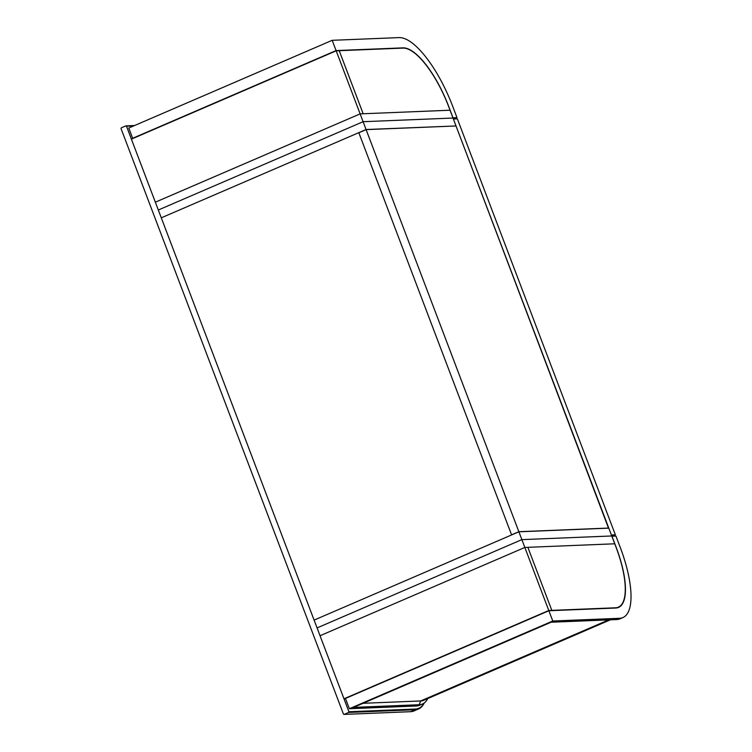 <?xml version="1.0" encoding="UTF-8"?>
<svg xmlns="http://www.w3.org/2000/svg" width="752" height="752" viewBox="0 0 752 752"><rect width="100%" height="100%" fill="white"/><g stroke="black" fill="none" stroke-linecap="round" stroke-linejoin="round"><path stroke-width="1.13" d="M455.985 125.866L453.014 118.045L363.103 121.702L158.315 210.005L161.285 217.826L366.074 129.523L455.731 125.979M336.182 50.826L360.133 113.881L155.344 202.185L131.393 139.129L336.182 50.826L402.978 48.109A64.268 21.78 66.7 0 1 448.747 106.803L450.044 110.224L360.133 113.881L363.103 121.702L158.315 210.005L155.344 202.185L360.133 113.881L363.169 113.759L339.218 50.704L363.169 113.759L450.044 110.224L453.014 118.045L363.103 121.702L366.074 129.523M345.553 698.74L343.993 698.796L317.071 627.92L521.86 539.626L518.889 531.805L314.101 620.099L511.604 534.945L358.798 132.662L161.285 217.826L317.071 627.92L521.86 539.626L611.771 535.969L608.8 528.148L518.889 531.805M608.763 528.054L518.852 531.702L366.111 129.626L456.022 125.969L608.509 528.158M366.111 129.626L358.836 132.766L511.567 534.841L518.852 531.702M320.042 635.741L524.83 547.447L521.86 539.626L611.771 535.969L614.741 543.79L524.83 547.447L320.042 635.741M527.866 547.324L524.83 547.447L548.781 610.502L551.818 610.38L527.866 547.324L551.818 610.38L615.578 607.785A64.268 21.78 66.7 0 0 618.37 607.165A64.268 21.78 66.7 0 0 616.038 547.212L614.741 543.79L527.866 547.324M343.993 698.796L548.781 610.502M551.178 610.652L551.818 610.38L551.178 610.652M133.395 138.265L132.662 138.293L128.771 128.028L332.187 40.317L399.077 37.6A75.332 25.53 -113.3 0 1 452.723 106.399L456.99 117.641L453.014 117.801L448.747 106.558A64.268 21.78 66.7 0 0 402.978 47.865L336.088 50.581L332.187 40.317M453.813 119.004L456.99 117.641M132.662 138.293L336.088 50.581M619.657 618.294A75.332 25.53 66.7 0 0 622.938 617.561A75.332 25.53 66.7 0 0 620.203 547.287L615.935 536.044L611.959 536.214L616.226 547.456A64.268 21.78 -113.3 0 1 618.558 607.409A64.268 21.78 -113.3 0 1 615.766 608.03L548.875 610.746L552.776 621.011L619.657 618.294L616.706 619.563L551.047 622.233L353.543 707.397L419.193 704.727A75.332 25.53 66.7 0 0 422.464 704.004A75.332 25.53 66.7 0 0 427.756 698.561M552.776 621.011L349.351 708.722L416.232 705.996A75.332 25.53 66.7 0 0 419.513 705.273L422.464 704.004M548.875 610.746L345.45 698.458L349.351 708.722M616.706 619.563A75.332 25.53 66.7 0 0 619.977 618.84L622.938 617.561M363.037 703.299L420.678 700.958A72.427 24.553 66.7 0 0 423.827 700.262L610.38 619.827M615.371 534.832L611.395 534.992L453.381 119.023L457.366 118.863L615.371 534.832L612.194 536.204M125.828 125.885L121.279 127.84L121.016 128.526L343.448 714.109L344.096 714.4L348.646 712.435L348.909 711.749L126.477 126.176L125.828 125.885L134.57 125.528M344.096 714.4L410.601 711.693A78.49 26.602 66.7 0 0 414.014 710.941L418.563 708.976A78.49 26.602 -113.3 0 1 415.151 709.738L348.646 712.435M424.241 702.97A78.49 26.602 -113.3 0 1 418.563 708.976M348.909 711.749L415.424 709.051A77.964 26.423 66.7 0 0 424.062 703.101M133.753 125.875L126.477 126.176M614.939 608.058L615.578 607.785M402.339 48.137L402.978 47.865M608.688 619.892L420.678 700.958L419.193 704.727L416.232 705.996M410.601 711.693L415.151 709.738L415.424 709.051M616.518 607.964L618.37 607.165"/></g></svg>
